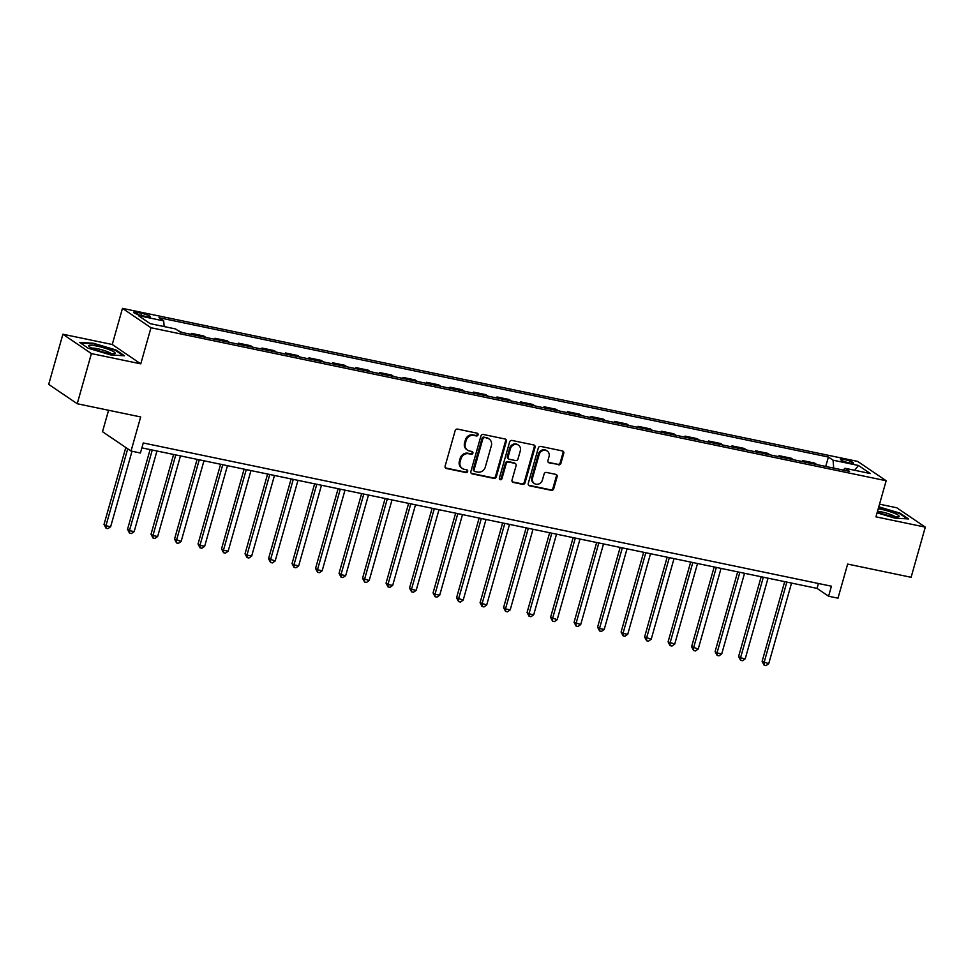 <?xml version="1.0" encoding="UTF-8"?>
<svg xmlns="http://www.w3.org/2000/svg" width="974" height="974" viewBox="0 0 974 974"><rect width="100%" height="100%" fill="white"/><g stroke="black" fill="none" stroke-linecap="round" stroke-linejoin="round"><path stroke-width="1.46" d="M478.064 434.842A1.449 1.303 124.2 0 0 477.163 433.187L457.549 429.108A2.07 1.863 124.2 0 0 455.15 430.691L445.118 466.144A2.07 1.863 124.2 0 0 446.409 468.494L466.01 472.573A1.449 1.303 124.2 0 0 467.216 470.004A1.449 1.303 124.2 0 0 466.802 469.821L464.257 469.298A6.623 5.941 124.2 0 1 462.321 468.47A6.623 5.941 124.2 0 1 460.13 461.761L460.97 458.803A6.623 5.941 124.2 0 1 468.664 453.738L471.197 454.261A1.449 1.303 124.2 0 0 472.402 451.68A1.449 1.303 124.2 0 0 471.976 451.51L469.444 450.974A6.623 5.941 124.2 0 1 467.508 450.158A6.623 5.941 124.2 0 1 465.316 443.45L466.156 440.492A6.623 5.941 124.2 0 1 473.839 435.427L476.383 435.95A1.449 1.303 124.2 0 0 478.064 434.842M467.508 450.158L466.729 449.635A6.623 5.941 124.2 0 1 464.549 442.927L465.377 439.968A6.623 5.941 124.2 0 1 473.072 434.903L475.604 435.427A1.449 1.303 124.2 0 0 477.15 433.187M445.447 467.922A2.07 1.863 124.2 0 0 445.642 467.97L465.243 472.049A1.449 1.303 124.2 0 0 466.777 469.821M462.321 468.47L461.554 467.946A6.623 5.941 124.2 0 1 459.363 461.238L460.203 458.279A6.623 5.941 124.2 0 1 467.885 453.214L470.43 453.738A1.449 1.303 124.2 0 0 471.964 451.498M844.531 459.57A6.757 1.035 15.8 0 0 840.501 459.399A6.757 1.035 15.8 0 0 849.462 462.918A6.757 1.035 15.8 0 0 853.492 463.076A6.757 1.035 15.8 0 0 844.531 459.57M558.54 464.829A2.07 1.863 124.2 0 0 560.951 463.247L563.763 453.3A2.07 1.863 124.2 0 0 562.473 450.95L540.692 446.409A2.07 1.863 124.2 0 0 538.293 448.003L528.261 483.445A2.07 1.863 124.2 0 0 529.552 485.795L551.333 490.336A2.07 1.863 124.2 0 0 553.731 488.741L557.128 476.736A2.07 1.863 124.2 0 0 555.837 474.387L546.524 472.439A2.07 1.863 124.2 0 0 544.113 474.021L542.433 479.987A5.54 4.967 124.2 0 1 532.559 477.93L539.158 454.59A5.54 4.967 124.2 0 1 549.032 456.648L547.936 460.532A2.07 1.863 124.2 0 0 549.226 462.894L557.773 464.306A2.07 1.863 124.2 0 0 560.172 462.723L562.996 452.776A2.07 1.863 124.2 0 0 562.655 450.999M91.41 353.586L140.767 363.85L112.254 344.504L62.896 334.228L91.41 353.586L77.226 403.735L140.682 416.945L131.027 451.047L140.426 453.007L143.263 442.975L831.431 586.202L828.594 596.222L837.993 598.182L847.648 564.08L911.104 577.29L925.3 527.129L896.774 507.771L879.534 504.179M140.767 363.85L150.982 327.739L886.157 480.742L875.943 516.853L925.3 527.129M506.358 441.356A2.07 1.863 124.2 0 0 505.08 439.006L483.299 434.465A2.07 1.863 124.2 0 0 480.9 436.06L470.868 471.501A2.07 1.863 124.2 0 0 472.147 473.851L493.928 478.392A2.07 1.863 124.2 0 0 496.338 476.797L506.358 441.356L505.591 440.832A2.07 1.863 124.2 0 0 505.262 439.055M511.995 440.443L533.776 444.972A2.07 1.863 124.2 0 1 535.067 447.322L525.035 482.775A2.07 1.863 124.2 0 1 522.624 484.358L513.31 482.422A2.07 1.863 124.2 0 1 512.02 480.072L516.086 465.694A2.07 1.863 124.2 0 0 514.796 463.332L508.623 462.053A2.07 1.863 124.2 0 0 506.212 463.636L501.975 478.599A1.449 1.303 124.2 0 1 499.869 479.537A1.449 1.303 124.2 0 1 499.394 478.064L509.597 442.026A2.07 1.863 124.2 0 1 511.995 440.443M77.226 403.735L48.7 384.389L62.896 334.228M142.228 315.686L146.356 316.55A6.538 0.998 15.8 0 0 150.264 316.708A6.538 0.998 15.8 0 0 141.583 313.311L137.444 312.447A6.538 0.998 15.8 0 0 133.548 312.289A6.538 0.998 15.8 0 0 142.228 315.686M150.982 327.739L122.468 308.381L857.644 461.396L886.157 480.742M825.733 466.449L828.399 457.025L159.03 317.719L163.693 320.884L138.308 315.6L150.179 323.66L175.563 328.944L180.227 332.11L849.596 471.416L844.933 468.251L843.265 470.089M828.399 457.025L833.062 460.191L858.447 465.475L870.318 473.534L844.933 468.251M108.577 410.261L102.501 431.701L131.027 451.047M112.254 344.504L122.468 308.381M141.887 447.87L817.04 588.381L828.594 596.222M818.416 583.487L817.04 588.381M163.693 320.884L164.156 326.558M182.382 332.548L177.998 330.588M191.148 334.374L191.428 333.388L193.668 334.898M205.891 337.442L203.651 335.933L191.428 333.388M214.657 339.269L214.937 338.27L217.165 339.792M229.389 342.337L227.161 340.815L214.937 338.27M238.155 344.163L238.435 343.165L240.675 344.686M252.899 347.231L250.659 345.709L238.435 343.165M261.665 349.057L261.945 348.059L264.173 349.569M276.397 352.113L274.169 350.603L261.945 348.059M285.163 353.939L285.443 352.953L287.683 354.463M299.895 357.008L297.667 355.498L285.443 352.953M308.673 358.834L308.953 357.848L311.181 359.357M323.405 361.902L321.164 360.38L308.953 357.848M332.171 363.728L332.451 362.73L334.691 364.252M346.902 366.796L344.674 365.274L332.451 362.73M355.668 368.622L355.96 367.624L358.188 369.146M370.412 371.678L368.172 370.169L355.96 367.624M379.178 373.505L379.458 372.518L381.686 374.028M393.91 376.573L391.682 375.063L379.458 372.518M402.676 378.399L402.956 377.413L405.196 378.923M417.42 381.467L415.18 379.945L402.956 377.413M426.186 383.293L426.466 382.295L428.694 383.817M440.918 386.361L438.69 384.84L426.466 382.295M449.684 388.188L449.964 387.189L452.204 388.711M464.428 391.244L462.187 389.734L449.964 387.189M473.194 393.07L473.474 392.084L475.702 393.593M487.925 396.138L485.697 394.628L473.474 392.084M496.691 397.964L496.971 396.978L499.212 398.488M511.423 401.032L509.195 399.523L496.971 396.978M520.189 402.859L520.481 401.86L522.709 403.382M534.933 405.927L532.693 404.405L520.481 401.86M543.699 407.753L543.979 406.755L546.207 408.276M558.431 410.821L556.203 409.299L543.979 406.755M567.197 412.635L567.477 411.649L569.717 413.159M581.941 415.703L579.7 414.193L567.477 411.649M590.707 417.529L590.987 416.543L593.215 418.053M605.438 420.598L603.21 419.088L590.987 416.543M614.204 422.424L614.484 421.425L616.725 422.947M628.948 425.492L626.708 423.97L614.484 421.425M637.714 427.318L637.994 426.32L640.222 427.842M652.446 430.386L650.218 428.864L637.994 426.32M661.212 432.2L661.492 431.214L663.732 432.724M675.944 435.268L673.716 433.759L661.492 431.214M684.722 437.095L685.002 436.108L687.23 437.618M699.454 440.163L697.214 438.653L685.002 436.108M708.22 441.989L708.5 440.991L710.728 442.513M722.952 445.057L720.723 443.535L708.5 440.991M731.717 446.883L731.998 445.885L734.238 447.407M746.461 449.951L744.221 448.43L731.998 445.885M755.227 451.766L755.507 450.779L757.735 452.289M769.959 454.834L767.731 453.324L755.507 450.779M778.725 456.66L779.005 455.674L781.245 457.183M793.469 459.728L791.229 458.218L779.005 455.674M802.235 461.554L802.515 460.556L804.743 462.078M816.967 464.622L814.739 463.1L802.515 460.556M833.695 468.104L833.062 460.191M858.447 465.475L854.685 470.272M110.659 354.913L124.502 355.778L115.918 349.946L93.48 343.262L79.625 342.398L88.22 348.229L110.659 354.913M877.087 512.835L894.716 518.095L908.572 518.959L899.976 513.128L878.791 506.809M115.736 350.579L115.918 349.946M899.806 513.748L899.976 513.128M471.197 473.279A2.07 1.863 124.2 0 0 471.379 473.327L493.161 477.869A2.07 1.863 124.2 0 0 495.559 476.274L505.591 440.832M484.553 437.643A1.449 1.303 124.2 0 0 482.861 438.763L474.058 469.87A1.449 1.303 124.2 0 0 474.959 471.526L477.637 472.073A6.623 5.941 124.2 0 0 485.332 467.009L491.346 445.739A6.623 5.941 124.2 0 0 489.167 439.018A6.623 5.941 124.2 0 0 487.219 438.203L483.774 437.131A1.449 1.303 124.2 0 0 482.093 438.239L482.861 438.763M474.533 471.343L473.766 470.819A1.449 1.303 124.2 0 1 473.291 469.346L482.093 438.239M489.167 439.018L488.388 438.495A6.623 5.941 124.2 0 0 486.452 437.679L487.219 438.203M483.774 437.131L486.452 437.679M512.361 481.85A2.07 1.863 124.2 0 0 512.543 481.899L521.857 483.834A2.07 1.863 124.2 0 0 524.255 482.252L534.288 446.81A2.07 1.863 124.2 0 0 533.959 445.021M515.404 463.587L514.637 463.064A2.07 1.863 124.2 0 0 514.029 462.808L507.844 461.53A2.07 1.863 124.2 0 0 505.445 463.113L501.208 478.076L501.975 478.599M499.54 479.196A1.449 1.303 124.2 0 0 501.208 478.076M520.311 450.779A5.54 4.967 124.2 0 0 510.437 448.722L508.111 456.94A2.07 1.863 124.2 0 0 509.402 459.29L515.575 460.58A2.07 1.863 124.2 0 0 517.985 458.998L520.311 450.779M518.485 445.167L517.718 444.643A5.54 4.967 124.2 0 0 509.67 448.198L510.437 448.722M508.793 459.034L508.026 458.511A2.07 1.863 124.2 0 1 507.344 456.416L509.67 448.198M548.265 462.321A2.07 1.863 124.2 0 0 548.447 462.37L557.773 464.306M547.205 451.035L546.438 450.512A5.54 4.967 124.2 0 0 538.391 454.067L539.158 454.59M534.385 483.542L533.618 483.019A5.54 4.967 124.2 0 1 531.792 477.406L538.391 454.067M528.602 485.222A2.07 1.863 124.2 0 0 528.785 485.271L550.553 489.812A2.07 1.863 124.2 0 0 552.964 488.23L556.361 476.213A2.07 1.863 124.2 0 0 556.02 474.435M125.792 447.504L104.023 524.45L105.947 525.753L110.646 526.727L132.001 451.254M127.716 448.807L105.947 525.753L106.044 528.261L104.023 524.45M110.646 526.727L107.919 528.651L106.044 528.261M150.093 449.574L127.521 529.332L129.445 530.647L134.156 531.621L156.96 451.011M152.261 450.025L129.445 530.647L129.542 533.155L127.521 529.332M134.156 531.621L131.429 533.545L129.542 533.155M173.591 454.468L151.031 534.227L152.955 535.542L157.654 536.516L180.47 455.905M175.77 454.919L152.955 535.542L153.052 538.05L151.031 534.227M157.654 536.516L154.927 538.439L153.052 538.05M197.101 459.363L174.529 539.121L181.152 541.41L203.968 460.787M199.268 459.813L176.452 540.424L176.55 542.932L174.529 539.121M181.152 541.41L178.425 543.334L176.55 542.932M220.599 464.257L198.026 544.016L199.962 545.318L204.662 546.292L227.466 465.682M222.766 464.708L199.962 545.318L200.047 547.826L198.026 544.016M204.662 546.292L201.935 548.216L200.047 547.826M110.025 349.995A13.709 2.106 15.8 0 0 94.819 345.685A13.709 2.106 15.8 0 0 89.084 346.44A13.709 2.106 15.8 0 0 93.869 348.984A13.709 2.106 15.8 0 0 114.506 353.635A13.709 2.106 15.8 0 0 110.025 349.995M111.133 353.586A10.385 1.595 15.8 0 0 107.554 351.699A10.385 1.595 15.8 0 0 91.982 348.168M80.562 343.031L93.626 343.846L115.37 350.323L123.296 355.705M877.343 511.922A13.709 2.106 15.8 0 0 891.027 516.074A13.709 2.106 15.8 0 0 898.576 516.804A13.709 2.106 15.8 0 0 894.996 513.554A13.709 2.106 15.8 0 0 881.007 509.268A13.709 2.106 15.8 0 0 878.231 508.757M895.191 516.768A10.385 1.595 15.8 0 0 881.701 511.922A10.385 1.595 15.8 0 0 877.513 511.301M878.645 507.308L899.428 513.505L907.354 518.886M244.109 469.139L221.536 548.898L223.46 550.213L228.16 551.187L250.975 470.576M246.276 469.59L223.46 550.213L223.557 552.721L221.536 548.898M228.16 551.187L225.432 553.11L223.557 552.721M267.607 474.034L245.034 553.792L246.97 555.107L251.669 556.081L274.473 475.47M269.774 474.484L246.97 555.107L247.055 557.615L245.034 553.792M251.669 556.081L248.942 558.005L247.055 557.615M291.116 478.928L268.544 558.686L275.167 560.975L297.983 480.352M293.284 479.378L270.468 559.989L270.565 562.497L268.544 558.686M275.167 560.975L272.44 562.899L270.565 562.497M314.614 483.822L292.042 563.581L293.965 564.883L298.677 565.857L321.481 485.247M316.781 484.273L293.965 564.883L294.063 567.392L292.042 563.581M298.677 565.857L295.95 567.781L294.063 567.392M338.112 488.704L315.552 568.463L317.475 569.778L322.175 570.752L344.991 490.141M340.291 489.155L317.475 569.778L317.573 572.286L315.552 568.463M322.175 570.752L319.448 572.675L317.573 572.286M361.622 493.599L339.049 573.357L340.973 574.672L345.673 575.646L368.489 495.036M363.789 494.049L340.973 574.672L341.07 577.18L339.049 573.357M345.673 575.646L342.958 577.57L341.07 577.18M385.12 498.493L362.559 578.252L369.183 580.541L391.998 499.918M387.287 498.944L364.483 579.554L364.58 582.062L362.559 578.252M369.183 580.541L366.455 582.464L364.58 582.062M408.63 503.388L386.057 583.146L387.981 584.449L392.68 585.423L415.496 504.812M410.797 503.838L387.981 584.449L388.078 586.957L386.057 583.146M392.68 585.423L389.953 587.346L388.078 586.957M432.127 508.27L409.555 588.028L411.491 589.343L416.19 590.317L438.994 509.706M434.294 508.732L411.491 589.343L411.576 591.851L409.555 588.028M416.19 590.317L413.463 592.241L411.576 591.851M455.637 513.164L433.065 592.923L434.988 594.237L439.688 595.211L462.504 514.601M457.804 513.615L434.988 594.237L435.086 596.745L433.065 592.923M439.688 595.211L436.961 597.135L435.086 596.745M479.135 518.058L456.562 597.817L463.198 600.106L486.002 519.483M481.302 518.509L458.498 599.12L458.584 601.628L456.562 597.817M463.198 600.106L460.471 602.029L458.584 601.628M502.633 522.953L480.072 602.711L486.696 604.988L509.512 524.377M504.812 523.403L481.996 604.014L482.093 606.522L480.072 602.711M486.696 604.988L483.968 606.912L482.093 606.522M526.143 527.835L503.57 607.593L505.494 608.908L510.193 609.882L533.009 529.272M528.31 528.298L505.494 608.908L505.591 611.416L503.57 607.593M510.193 609.882L507.478 611.806L505.591 611.416M549.64 532.729L527.08 612.488L529.004 613.803L533.703 614.777L556.519 534.166M551.808 533.18L529.004 613.803L529.101 616.311L527.08 612.488M533.703 614.777L530.976 616.7L529.101 616.311M573.15 537.624L550.578 617.382L557.201 619.671L580.017 539.048M575.317 538.074L552.502 618.685L552.599 621.205L550.578 617.382M557.201 619.671L554.474 621.595L552.599 621.205M596.648 542.518L574.076 622.276L580.711 624.565L603.515 543.942M598.815 542.968L576.011 623.579L576.097 626.087L574.076 622.276M580.711 624.565L577.984 626.477L576.097 626.087M620.158 547.412L597.586 627.171L599.509 628.474L604.209 629.447L627.025 548.837M622.325 547.863L599.509 628.474L599.607 630.982L597.586 627.171M604.209 629.447L601.482 631.371L599.607 630.982M643.656 552.295L621.083 632.053L623.019 633.368L627.719 634.342L650.522 553.731M645.823 552.745L623.019 633.368L623.104 635.876L621.083 632.053M627.719 634.342L624.991 636.266L623.104 635.876M667.153 557.189L644.593 636.947L651.216 639.236L674.032 558.613M669.333 557.639L646.517 638.25L646.614 640.77L644.593 636.947M651.216 639.236L648.489 641.16L646.614 640.77M690.663 562.083L668.091 641.842L674.714 644.131L697.53 563.508M692.831 562.534L670.015 643.144L670.112 645.652L668.091 641.842M674.714 644.131L671.999 646.042L670.112 645.652M714.161 566.978L691.601 646.736L698.224 649.013L721.04 568.402M716.328 567.428L693.525 648.039L693.622 650.547L691.601 646.736M698.224 649.013L695.497 650.936L693.622 650.547M737.671 571.86L715.099 651.618L717.022 652.933L721.722 653.907L744.538 573.296M739.838 572.31L717.022 652.933L717.12 655.441L715.099 651.618M721.722 653.907L718.995 655.831L717.12 655.441M761.169 576.754L738.596 656.513L740.532 657.827L745.232 658.801L768.036 578.191M763.336 577.205L740.532 657.827L740.617 660.335L738.596 656.513M745.232 658.801L742.505 660.725L740.617 660.335M784.679 581.648L762.106 661.407L768.73 663.696L791.545 583.073M786.846 582.099L764.03 662.71L764.127 665.218L762.106 661.407M768.73 663.696L766.002 665.619L764.127 665.218M136.944 314.2L137.444 312.447M140.987 315.406L141.583 313.311M473.072 434.903L473.839 435.427M465.377 439.968L466.156 440.492M464.549 442.927L465.316 443.45M470.43 453.738L471.197 454.261M467.885 453.214L468.664 453.738M460.203 458.279L460.97 458.803M459.363 461.238L460.13 461.761M465.243 472.049L466.01 472.573M445.642 467.97L446.409 468.494M475.604 435.427L476.383 435.95M495.559 476.274L496.338 476.797M493.161 477.869L493.928 478.392M471.379 473.327L472.147 473.851M473.291 469.346L474.058 469.87M534.288 446.81L535.067 447.322M524.255 482.252L525.035 482.775M521.857 483.834L522.624 484.358M512.543 481.899L513.31 482.422M514.029 462.808L514.796 463.332M507.844 461.53L508.623 462.053M505.445 463.113L506.212 463.636M507.344 456.416L508.111 456.94M548.447 462.37L549.226 462.894M531.792 477.406L532.559 477.93M556.361 476.213L557.128 476.736M552.964 488.23L553.731 488.741M550.553 489.812L551.333 490.336M528.785 485.271L529.552 485.795M562.996 452.776L563.763 453.3M560.172 462.723L560.951 463.247"/></g></svg>

